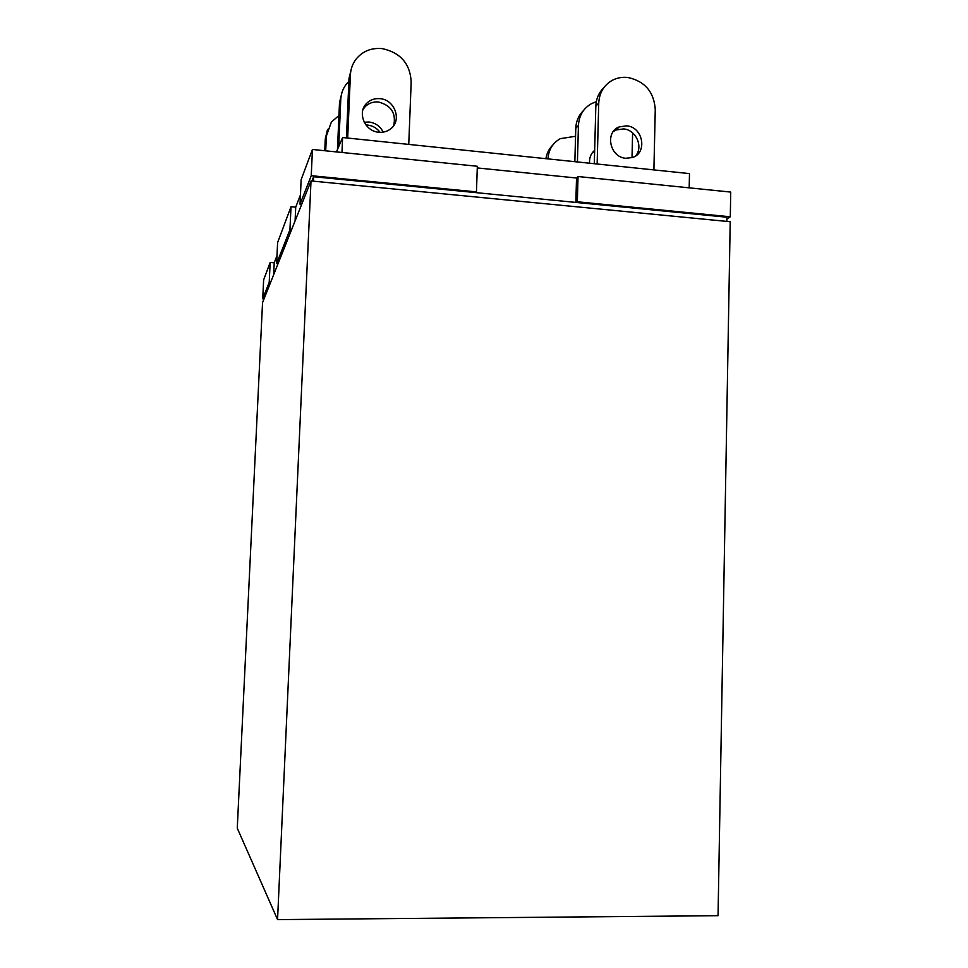 <?xml version="1.0" encoding="UTF-8"?>
<svg xmlns="http://www.w3.org/2000/svg" width="968" height="968" viewBox="0 0 968 968"><rect width="100%" height="100%" fill="white"/><g stroke="black" fill="none" stroke-linecap="round" stroke-linejoin="round"><path stroke-width="1.45" d="M379.129 132.277L378.428 130.365M324.752 150.73L325.284 138.823L327.559 129.41M338.945 115.507L331.358 122.101L326.361 136.052L325.708 150.827M575.561 136.27L560.254 138.678C552.68 143.046 548.578 149.774 547.948 158.885M545.904 158.667C546.751 153.271 549.062 148.721 552.825 145.018M364.222 122.222L369.135 122.016C375.548 122.948 380.243 126.312 383.195 132.132M380.061 132.326C376.927 128.151 372.813 125.719 367.707 125.066L365.952 124.969M337.457 149.544L339.514 102.608L341.994 92.396M348.891 81.336L346.12 84.434C342.841 88.814 341.051 93.799 340.772 99.414L338.715 146.628M613.385 150.572L617.124 154.638M594.63 151.298L592.356 152.678M589.597 163.217C589.185 157.893 590.867 153.585 594.654 150.258M574.847 161.68L575.779 128.369C576.081 121.218 578.67 115.252 583.535 110.473M596.312 101.688L591.569 103.6C583.401 108.283 579.021 115.567 578.441 125.429L577.424 161.946M380.097 98.675C394.799 99.643 402.156 120.298 390.806 128.744C387.345 131.491 383.316 132.652 378.718 132.241C364.839 131.382 356.926 112.506 366.618 103.37C370.272 99.764 374.761 98.204 380.097 98.675M393.722 125.562C396.275 113.232 391.205 105.391 378.524 102.027C373.224 101.555 368.76 103.116 365.13 106.698L363.012 109.481M408.75 144.401L411.194 81.796C410.093 63.61 400.413 52.55 382.142 48.606C371.288 47.65 362.564 51.195 355.982 59.254C352.558 63.828 350.694 69.043 350.392 74.911L347.681 138.061M346.447 137.928L349.012 78.432L351.65 67.663M626.647 125.852C643.115 126.856 647.822 153.089 632.31 157.554L625.848 158.268C609.852 157.397 604.528 132.156 619.217 126.893L626.647 125.852M635.589 155.933C643.599 146.87 635.976 129.748 623.561 128.913L616.18 129.954L613.228 131.636M653.896 169.908L655.263 109.42C653.981 91.863 644.845 81.215 627.833 77.476C622.303 76.871 617.16 77.791 612.405 80.259C603.887 85.123 599.337 92.71 598.744 103.019L597.135 164.003M594.304 163.701L595.828 106.238C596.143 98.724 598.853 92.48 603.971 87.507M632.007 157.651L632.612 132.882M689.192 187.84L689.482 173.611L342.611 137.529L336.44 151.915M342.611 137.529L341.97 152.484M477.284 167.936L576.529 178.015L578.041 176.527L577.339 201.78L730.295 216.784L726.895 219.046M730.295 216.784L730.731 192.075L578.041 176.527M270.157 262.461L263.635 279.897L262.727 298.822L269.213 282.366L270.157 262.461L274.222 262.812L276.993 255.649M276.618 263.574L289.94 229.755L291.017 206.728L277.61 242.557L276.618 263.574L278.046 263.695M291.017 206.728L295.724 207.164L300.443 194.931M300.019 204.188L311.248 175.692L476.462 191.894L477.333 166.266L312.434 149.471L301.145 179.637L300.019 204.188L301.689 204.345M274.222 262.812L273.666 274.706M291.513 229.9L289.94 229.755M295.724 207.164L295.083 220.922M575.851 202.421L576.529 178.015M312.434 149.471L311.248 175.692M311.902 181.028L313.62 176.733L475.869 192.62L476.462 191.894M577.339 201.78L576.589 202.493L726.932 217.219L726.859 221.406M264.01 298.918L262.727 298.822M270.568 282.474L269.213 282.366M475.869 192.62L576.589 202.493M313.62 176.733L313.414 181.185M311.006 180.943L262.546 302.609L237.269 828.185L277.562 919.6L718.05 915.692L730.211 221.732L311.006 180.943L277.562 919.6M326.361 136.052L325.284 138.823M340.772 99.414L339.514 102.608M578.441 125.429L575.779 128.369M350.392 74.911L349.012 78.432M598.744 103.019L595.828 106.238M365.13 106.698L366.618 103.37M616.18 129.954L619.217 126.893"/></g></svg>
